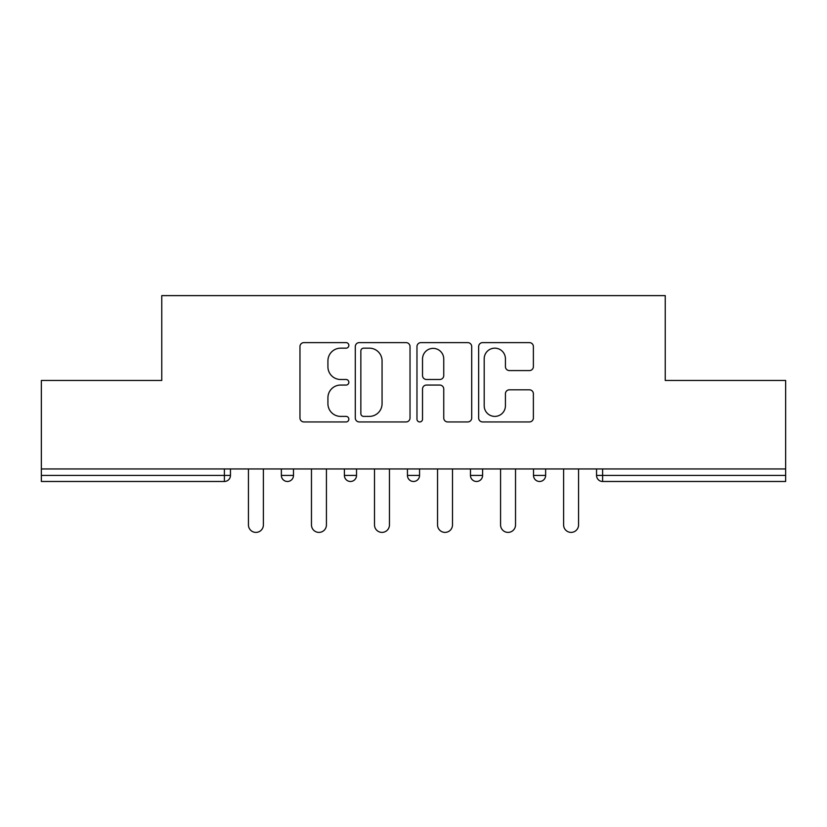 <?xml version="1.0" encoding="UTF-8"?>
<svg xmlns="http://www.w3.org/2000/svg" width="827" height="827" viewBox="0 0 827 827"><rect width="100%" height="100%" fill="white"/><g stroke="black" fill="none" stroke-linecap="round" stroke-linejoin="round"><path stroke-width="1.24" d="M348.849 345.397A2.781 2.781 0 0 0 346.079 342.616L303.933 342.616A3.97 3.97 0 0 0 299.963 346.585L299.963 417.976A3.97 3.97 0 0 0 303.933 421.946L346.079 421.946A2.781 2.781 0 0 0 348.849 419.165A2.781 2.781 0 0 0 346.079 416.394L340.621 416.394A12.694 12.694 0 0 1 327.926 403.7L327.926 397.746A12.694 12.694 0 0 1 340.621 385.062L346.079 385.062A2.781 2.781 0 0 0 348.849 382.281A2.781 2.781 0 0 0 346.079 379.5L340.621 379.5A12.694 12.694 0 0 1 327.926 366.816L327.926 360.861A12.694 12.694 0 0 1 340.621 348.167L346.079 348.167A2.781 2.781 0 0 0 348.849 345.397M529.414 370.579A3.97 3.97 0 0 0 533.384 366.619L533.384 346.585A3.97 3.97 0 0 0 529.414 342.616L482.617 342.616A3.97 3.97 0 0 0 478.647 346.585L478.647 417.976A3.97 3.97 0 0 0 482.617 421.946L529.414 421.946A3.97 3.97 0 0 0 533.384 417.976L533.384 393.786A3.97 3.97 0 0 0 529.414 389.817L509.38 389.817A3.97 3.97 0 0 0 505.421 393.786L505.421 405.778A10.606 10.606 0 0 1 494.804 416.394A10.606 10.606 0 0 1 484.198 405.778L484.198 358.784A10.606 10.606 0 0 1 494.804 348.167A10.606 10.606 0 0 1 505.421 358.784L505.421 366.619A3.97 3.97 0 0 0 509.38 370.579L529.414 370.579M41.35 468.95L41.35 380.461L161.761 380.461L161.761 295.611L665.239 295.611L665.239 380.461L785.65 380.461L785.65 468.95L41.35 468.95L41.35 475.422L224.396 475.422L224.396 468.95M410.027 346.585A3.97 3.97 0 0 0 406.067 342.616L359.259 342.616A3.97 3.97 0 0 0 355.3 346.585L355.3 417.976A3.97 3.97 0 0 0 359.259 421.946L406.067 421.946A3.97 3.97 0 0 0 410.027 417.976L410.027 346.585M420.933 342.616L467.741 342.616A3.97 3.97 0 0 1 471.7 346.585L471.7 417.976A3.97 3.97 0 0 1 467.741 421.946L447.707 421.946A3.97 3.97 0 0 1 443.748 417.976L443.748 389.021A3.97 3.97 0 0 0 439.778 385.062L426.494 385.062A3.97 3.97 0 0 0 422.525 389.021L422.525 419.165A2.781 2.781 0 0 1 419.744 421.946A2.781 2.781 0 0 1 416.973 419.165L416.973 346.585A3.97 3.97 0 0 1 420.933 342.616M224.396 481.479A6.058 6.058 0 0 0 230.454 475.422L224.396 475.422L224.396 481.479A6.058 6.058 0 0 0 230.454 475.422L230.454 468.95L230.454 475.422A6.058 6.058 0 0 1 224.396 481.479L41.35 481.479L41.35 475.422M785.65 468.95L785.65 481.479L602.604 481.479A6.058 6.058 0 0 1 596.546 475.422L596.546 468.95M281.366 468.95L281.366 475.422L281.366 468.95M287.434 481.479A6.058 6.058 0 0 1 281.366 475.422A6.058 6.058 0 0 0 287.434 481.479A6.058 6.058 0 0 0 293.492 475.422L293.492 468.95L293.492 475.422A6.058 6.058 0 0 1 287.434 481.479A6.058 6.058 0 0 1 281.366 475.422L293.492 475.422A6.058 6.058 0 0 1 287.434 481.479M344.404 468.95L344.404 475.422L344.404 468.95M356.53 468.95L356.53 475.422L356.53 468.95M407.442 468.95L407.442 475.422L407.442 468.95M419.558 468.95L419.558 475.422L419.558 468.95M470.47 475.422A6.058 6.058 0 0 0 476.538 481.479A6.058 6.058 0 0 0 482.596 475.422A6.058 6.058 0 0 1 476.538 481.479A6.058 6.058 0 0 0 482.596 475.422L482.596 468.95L482.596 475.422L470.47 475.422A6.058 6.058 0 0 0 476.538 481.479A6.058 6.058 0 0 1 470.47 475.422L470.47 468.95M533.508 468.95L533.508 475.422L533.508 468.95M545.634 468.95L545.634 475.422L545.634 468.95M350.462 481.479A6.058 6.058 0 0 1 344.404 475.422A6.058 6.058 0 0 0 350.462 481.479A6.058 6.058 0 0 0 356.53 475.422A6.058 6.058 0 0 1 350.462 481.479A6.058 6.058 0 0 1 344.404 475.422L356.53 475.422A6.058 6.058 0 0 1 350.462 481.479M413.5 481.479A6.058 6.058 0 0 1 407.442 475.422A6.058 6.058 0 0 0 413.5 481.479A6.058 6.058 0 0 0 419.558 475.422A6.058 6.058 0 0 1 413.5 481.479A6.058 6.058 0 0 1 407.442 475.422L419.558 475.422A6.058 6.058 0 0 1 413.5 481.479M539.566 481.479A6.058 6.058 0 0 1 533.508 475.422A6.058 6.058 0 0 0 539.566 481.479A6.058 6.058 0 0 0 545.634 475.422A6.058 6.058 0 0 1 539.566 481.479A6.058 6.058 0 0 1 533.508 475.422L545.634 475.422A6.058 6.058 0 0 1 539.566 481.479M602.604 468.95L602.604 481.479A6.058 6.058 0 0 1 596.546 475.422L785.65 475.422M363.622 348.167A2.781 2.781 0 0 0 360.851 350.948L360.851 413.614A2.781 2.781 0 0 0 363.622 416.394L369.38 416.394A12.694 12.694 0 0 0 382.064 403.7L382.064 360.861A12.694 12.694 0 0 0 369.38 348.167L363.622 348.167M443.748 358.98A10.606 10.606 0 0 0 433.131 348.374A10.606 10.606 0 0 0 422.525 358.98L422.525 375.541A3.97 3.97 0 0 0 426.494 379.5L439.778 379.5A3.97 3.97 0 0 0 443.748 375.541L443.748 358.98M248.441 468.95L248.441 524.918A7.474 7.474 0 0 0 255.915 532.392A7.474 7.474 0 0 0 263.389 524.918L263.389 468.95M311.469 468.95L311.469 524.918A7.474 7.474 0 0 0 318.943 532.392A7.474 7.474 0 0 0 326.427 524.918L326.427 468.95M374.507 468.95L374.507 524.918A7.474 7.474 0 0 0 381.981 532.392A7.474 7.474 0 0 0 389.455 524.918L389.455 468.95M437.545 468.95L437.545 524.918A7.474 7.474 0 0 0 445.019 532.392A7.474 7.474 0 0 0 452.493 524.918L452.493 468.95M500.573 468.95L500.573 524.918A7.474 7.474 0 0 0 508.057 532.392A7.474 7.474 0 0 0 515.531 524.918L515.531 468.95M563.611 468.95L563.611 524.918A7.474 7.474 0 0 0 571.085 532.392A7.474 7.474 0 0 0 578.559 524.918L578.559 468.95M602.604 481.479A6.058 6.058 0 0 1 596.546 475.422"/></g></svg>
